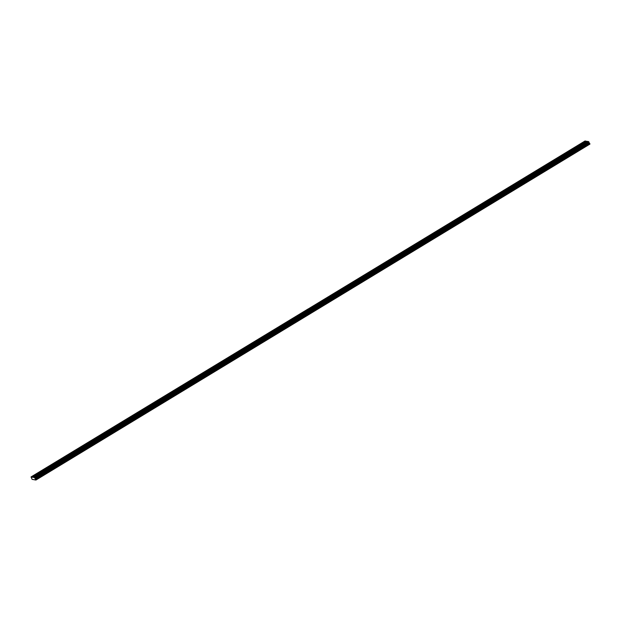 <?xml version="1.0" encoding="UTF-8"?>
<svg xmlns="http://www.w3.org/2000/svg" width="621" height="621" viewBox="0 0 621 621"><rect width="100%" height="100%" fill="white"/><g stroke="black" fill="none" stroke-linecap="round" stroke-linejoin="round"><path stroke-width="0.93" d="M304.065 312.27L304.678 311.664L303.18 312.13L302.574 312.736L304.065 312.27M293.803 318.495L294.416 317.89L292.312 318.953L293.803 318.495M283.549 324.713L284.154 324.108L282.05 325.179L283.549 324.713M273.287 330.939L273.892 330.333L272.402 330.791L271.796 331.397L273.287 330.939M263.025 337.156L263.638 336.551L262.147 337.017L261.534 337.622L263.025 337.156M252.77 343.382L253.376 342.776L251.272 343.84L252.77 343.382M242.508 349.6L243.114 348.994L241.623 349.452L241.018 350.065L242.508 349.6M232.246 355.825L232.859 355.22L231.361 355.678L230.756 356.283L232.246 355.825M221.984 362.043L222.597 361.438L221.107 361.896L220.494 362.501L221.984 362.043M211.73 368.269L212.335 367.663L210.24 368.727L211.73 368.269M201.468 374.486L202.081 373.881L200.583 374.339L199.978 374.944L201.468 374.486M191.206 380.712L191.819 380.106L190.329 380.564L189.715 381.17L191.206 380.712M180.952 386.93L181.557 386.324L179.453 387.388L180.952 386.93M170.69 393.147L171.295 392.542L169.199 393.613L170.69 393.147M160.428 399.373L161.041 398.767L159.55 399.225L158.937 399.831L160.428 399.373M150.173 405.591L150.779 404.985L148.675 406.056L150.173 405.591M139.911 411.816L140.517 411.211L138.421 412.274L139.911 411.816M129.649 418.034L130.263 417.428L128.764 417.894L128.159 418.5L129.649 418.034M119.387 424.259L120 423.654L117.897 424.717L119.387 424.259M109.133 430.477L109.738 429.872L107.643 430.943L109.133 430.477M98.871 436.703L99.484 436.097L97.986 436.555L97.381 437.161L98.871 436.703M88.609 442.92L89.222 442.315L87.119 443.386L88.609 442.92M78.355 449.146L78.96 448.541L76.857 449.604L78.355 449.146M68.093 455.364L68.698 454.758L67.208 455.216L66.602 455.822L68.093 455.364M57.831 461.589L58.444 460.984L56.34 462.047L57.831 461.589M47.569 467.807L48.182 467.202L46.078 468.265L47.569 467.807M37.314 474.033L37.92 473.427L35.824 474.491L37.314 474.033M306.184 312.619L306.79 312.014L304.694 313.085L306.184 312.619M295.922 318.845L296.535 318.239L295.037 318.697L294.432 319.303L295.922 318.845M285.66 325.062L286.273 324.457L284.783 324.923L284.17 325.528L285.66 325.062M275.406 331.288L276.011 330.683L274.521 331.14L273.915 331.746L275.406 331.288M265.144 337.506L265.757 336.9L264.259 337.358L263.653 337.964L265.144 337.506M254.882 343.731L255.495 343.126L253.391 344.189L254.882 343.731M244.627 349.949L245.233 349.344L243.129 350.407L244.627 349.949M234.365 356.175L234.971 355.569L233.48 356.027L232.875 356.633L234.365 356.175M224.103 362.392L224.717 361.787L222.613 362.85L224.103 362.392M213.841 368.618L214.455 368.012L212.351 369.076L213.841 368.618M203.587 374.836L204.193 374.23L202.702 374.688L202.097 375.294L203.587 374.836M193.325 381.053L193.938 380.448L192.44 380.914L191.835 381.519L193.325 381.053M183.063 387.279L183.676 386.673L181.573 387.737L183.063 387.279M172.809 393.497L173.414 392.891L171.311 393.962L172.809 393.497M162.547 399.722L163.16 399.117L161.662 399.575L161.056 400.18L162.547 399.722M152.285 405.94L152.898 405.334L150.794 406.406L152.285 405.94M142.03 412.165L142.636 411.56L140.532 412.623L142.03 412.165M131.768 418.383L132.374 417.778L130.884 418.243L130.278 418.849L131.768 418.383M121.506 424.609L122.12 424.003L120.629 424.461L120.016 425.067L121.506 424.609M111.244 430.827L111.858 430.221L109.754 431.292L111.244 430.827M100.99 437.052L101.596 436.447L99.5 437.51L100.99 437.052M90.728 443.27L91.341 442.664L89.843 443.122L89.238 443.728L90.728 443.27M80.466 449.495L81.079 448.89L78.976 449.953L80.466 449.495M70.212 455.713L70.817 455.108L68.714 456.171L70.212 455.713M59.95 461.939L60.555 461.333L58.459 462.397L59.95 461.939M49.688 468.156L50.301 467.551L48.811 468.009L48.197 468.614L49.688 468.156M39.433 474.382L40.039 473.769L37.935 474.84L39.433 474.382M570.815 150.515L571.429 149.909L569.325 150.973L570.815 150.515M560.561 156.74L561.167 156.135L559.063 157.198L560.561 156.74M550.299 162.958L550.905 162.353L549.414 162.811L548.809 163.416L550.299 162.958M540.037 169.184L540.65 168.578L538.547 169.642L540.037 169.184M529.775 175.401L530.388 174.796L528.285 175.859L529.775 175.401M519.521 181.627L520.126 181.014L518.03 182.085L519.521 181.627M509.259 187.845L509.872 187.239L508.374 187.697L507.768 188.303L509.259 187.845M498.997 194.062L499.61 193.457L497.506 194.528L498.997 194.062M488.743 200.288L489.348 199.683L487.244 200.746L488.743 200.288M478.481 206.506L479.086 205.9L476.99 206.972L478.481 206.506M468.218 212.731L468.832 212.126L466.728 213.189L468.218 212.731M457.964 218.949L458.57 218.344L456.466 219.415L457.964 218.949M447.702 225.175L448.308 224.569L446.817 225.027L446.212 225.633L447.702 225.175M437.44 231.392L438.053 230.787L436.555 231.253L435.95 231.858L437.44 231.392M427.178 237.618L427.791 237.012L425.688 238.076L427.178 237.618M416.924 243.836L417.529 243.23L416.039 243.688L415.433 244.301L416.924 243.836M406.662 250.061L407.275 249.456L405.777 249.914L405.171 250.519L406.662 250.061M396.4 256.279L397.013 255.673L395.523 256.131L394.909 256.737L396.4 256.279M386.146 262.504L386.751 261.899L384.647 262.962L386.146 262.504M375.884 268.722L376.489 268.117L374.393 269.18L375.884 268.722M365.622 274.948L366.235 274.342L364.744 274.8L364.131 275.406L365.622 274.948M355.367 281.166L355.973 280.56L353.869 281.624L355.367 281.166M345.105 287.391L345.711 286.778L343.615 287.849L345.105 287.391M334.843 293.609L335.456 293.003L333.958 293.461L333.353 294.067L334.843 293.609M324.581 299.827L325.194 299.221L323.704 299.687L323.091 300.292L324.581 299.827M314.327 306.052L314.932 305.447L313.442 305.905L312.837 306.51L314.327 306.052M581.077 144.297L581.683 143.692L580.193 144.15L579.587 144.755L581.077 144.297M572.935 150.864L573.548 150.259L572.05 150.717L571.444 151.322L572.935 150.864M562.673 157.09L563.286 156.484L561.182 157.548L562.673 157.09M552.418 163.307L553.024 162.702L550.92 163.765L552.418 163.307M542.156 169.533L542.762 168.92L540.666 169.991L542.156 169.533M531.894 175.751L532.508 175.145L530.404 176.209L531.894 175.751M521.64 181.969L522.245 181.363L520.142 182.434L521.64 181.969M511.378 188.194L511.983 187.589L509.888 188.652L511.378 188.194M501.116 194.412L501.729 193.806L500.231 194.272L499.626 194.878L501.116 194.412M490.854 200.637L491.467 200.032L489.364 201.095L490.854 200.637M480.6 206.855L481.205 206.25L479.109 207.321L480.6 206.855M470.338 213.081L470.951 212.475L469.453 212.933L468.847 213.539L470.338 213.081M460.076 219.298L460.689 218.693L459.198 219.159L458.585 219.764L460.076 219.298M449.821 225.524L450.427 224.918L448.323 225.982L449.821 225.524M439.559 231.742L440.165 231.136L438.674 231.594L438.069 232.207L439.559 231.742M429.297 237.967L429.911 237.362L427.807 238.425L429.297 237.967M419.043 244.185L419.649 243.579L417.545 244.643L419.043 244.185M408.781 250.41L409.386 249.805L407.896 250.263L407.291 250.868L408.781 250.41M398.519 256.628L399.132 256.023L397.634 256.481L397.029 257.086L398.519 256.628M388.257 262.854L388.87 262.248L386.767 263.312L388.257 262.854M378.003 269.072L378.608 268.466L377.118 268.924L376.512 269.53L378.003 269.072M367.741 275.289L368.354 274.684L366.856 275.15L366.25 275.755L367.741 275.289M357.479 281.515L358.092 280.909L355.988 281.973L357.479 281.515M347.224 287.733L347.83 287.127L345.726 288.198L347.224 287.733M336.962 293.958L337.568 293.353L336.077 293.811L335.472 294.416L336.962 293.958M326.7 300.176L327.314 299.57L325.823 300.036L325.21 300.642L326.7 300.176M316.438 306.401L317.052 305.796L315.561 306.254L314.948 306.859L316.438 306.401M583.197 144.646L583.802 144.041L582.312 144.499L581.706 145.104L583.197 144.646M33.635 479.622L35.925 480.002L34.551 477.533L31.05 476.951L32.16 479.381L33.79 479.528M31.05 476.951L308.039 308.994L309.374 309.211L32.385 477.176M32.517 477.316L587.078 141.448M33.216 477.308L310.197 309.343L311.54 309.569L34.551 477.533M35.087 478.434L589.112 142.481L35.118 478.752M35.312 479.14L589.337 143.187L589.764 143.567L35.739 479.521M35.925 480.002L589.95 144.049L589.764 143.567M586.542 141.363L585.075 140.998L308.07 308.994M35.071 478.209L589.096 142.256L588.576 141.572L587.233 141.355L310.228 309.351M589.337 143.187L589.135 142.799M309.374 309.211L586.41 141.215M311.54 309.569L588.576 141.572M588.762 141.79L34.737 477.743M35.071 478.248L589.096 142.294M589.942 143.917L312.953 311.882L312.774 311.525M312.72 311.556L312.899 311.913L35.917 479.878M309.429 309.18L308.086 308.963M311.587 309.537L310.252 309.312M588.949 141.999L34.923 477.953M312.728 311.525L312.93 311.921M588.987 142.046L34.962 477.999"/></g></svg>
